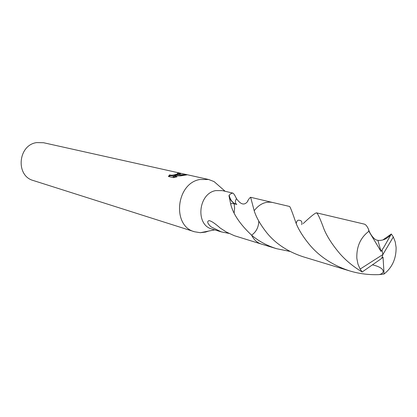 <?xml version="1.0" encoding="UTF-8"?>
<svg xmlns="http://www.w3.org/2000/svg" width="417" height="417" viewBox="0 0 417 417"><rect width="100%" height="100%" fill="white"/><g stroke="black" fill="none" stroke-linecap="round" stroke-linejoin="round"><path stroke-width="0.63" d="M220.504 187.217L214.083 181.593L208.641 179.498L199.879 179.508C176 183.303 171.762 226.097 194.541 231.769L200.301 232.696L205.534 232.092L208.682 231.065M258.769 221.02C258.66 227.14 256.273 231.857 251.602 235.183L251.607 235.188C239.957 224.2 232.983 213.827 230.69 204.059L228.954 195.636L230.205 194.067L232.623 193.045L222.313 190.616L215.698 190.605C198.221 193.519 195.224 225.076 211.951 229.037L221.297 231.878L211.138 226.89C207.515 223.575 206.775 221.495 208.917 220.65C211.038 220.775 214.818 223.251 220.254 228.078L226.52 232.118L234.333 235.694L260.927 243.929M177.861 174.53L174.791 175.312L178.466 174.666L187.223 174.806L180.665 175.865L172.987 175.844L177.053 176.782L173.436 177.652L168.468 176.495L169.677 174.838C170.767 175.458 173.05 175.255 176.521 174.228L177.824 173.764L177.392 173.378L179.816 173.357L180.519 173.837L177.861 174.53M208.641 179.498L43.53 142.723L36.633 142.604C17.973 145.022 15.356 175.922 33.334 180.535L194.541 231.769M254.193 210.731L250.643 197.298C250.283 197.246 249.33 198.356 247.776 200.629M229.042 233.411L221.297 231.878M172.998 175.917L169.771 175.703L169.677 174.838M169.771 175.703L168.901 176.594M179.227 174.197L177.871 174.212M179.889 174.035L179.816 173.357M174.843 175.807L174.791 175.312M183.245 175.312L176.688 175.797M174.817 175.531L173.436 175.833M175.296 177.23L173.086 176.714L172.987 175.844M232.623 193.045C233.431 193.092 234.714 194.942 236.465 198.601C240.896 204.909 244.737 205.685 247.99 200.931M234.145 212.91L234.615 208.041L234.046 203.282M228.954 195.636C229.986 199.8 232.217 202.62 235.657 204.106L234.98 204.002C232.816 203.34 231.388 203.355 230.69 204.059M236.168 204.314L235.657 204.106C232.316 202.506 230.179 199.639 229.251 195.505M339.772 253.562C345.86 260.505 353.324 266.651 362.154 271.999L381.717 258.384L382.889 254.532L393.309 236.955L391.323 234.005L383.802 247.317L381.008 251.415L377.906 240.364L377.312 240.156C374.742 240.359 369.77 234.078 368.513 229.246C367.106 226.17 365.683 224.45 364.244 224.101L316.539 212.842C317.801 213.494 320.313 218.988 324.077 229.329C327.189 236.752 332.417 244.831 339.772 253.562M382.035 250.122L382.889 254.532L360.132 269.08L362.196 272.009M360.132 269.08L357.963 264.154L356.848 258.42C356.415 246.744 360.418 237.695 368.857 231.279L368.513 229.246M303.154 223.611C310.592 216.605 315.054 213.014 316.539 212.842M309.826 245.05C303.508 237.44 298.979 230.314 296.226 223.679C292.515 212.821 290.31 207.093 289.622 206.483L272.666 202.485C265.556 201.166 259.395 203.918 254.188 210.726C256.231 217.351 260.443 224.716 266.817 232.822C275.632 243.669 287.673 251.633 302.935 256.71L349.602 270.894C332.98 265.384 319.719 256.773 309.826 245.05M383.119 239.775L391.323 234.005M393.309 236.955L395.217 241.813L396.108 247.422C396.218 258.712 392.204 267.573 384.057 274.005L379.069 274.615C369.019 275.012 359.199 273.771 349.602 270.894M372.61 264.884C385.36 267.865 385.36 273.297 379.069 274.615M381.737 258.316L383.046 257.174L384.057 274.005M391.292 234C387.601 238.649 383.14 240.771 377.906 240.364M289.94 251.415L276.586 248.699C267.005 245.681 258.676 241.177 251.602 235.188C256.267 231.878 258.655 227.161 258.775 221.036M251.602 235.188C253.833 239.739 257.112 242.704 261.443 244.096L276.586 248.699M381.988 250.117L382.889 254.532M381.008 251.415L368.857 231.279M214.734 229.882L200.301 232.696M168.619 176.026L168.677 176.542M177.824 173.764L177.908 174.52M208.917 220.65L209.501 220.682M272.134 202.37L250.643 197.298M236.465 198.601C234.964 201.307 235.079 203.267 236.804 204.481M225.144 191.283L214.083 181.593M296.226 223.679C296.664 220.765 297.874 219.681 299.859 220.431C301.58 220.598 302.216 222.016 301.757 224.695"/></g></svg>
